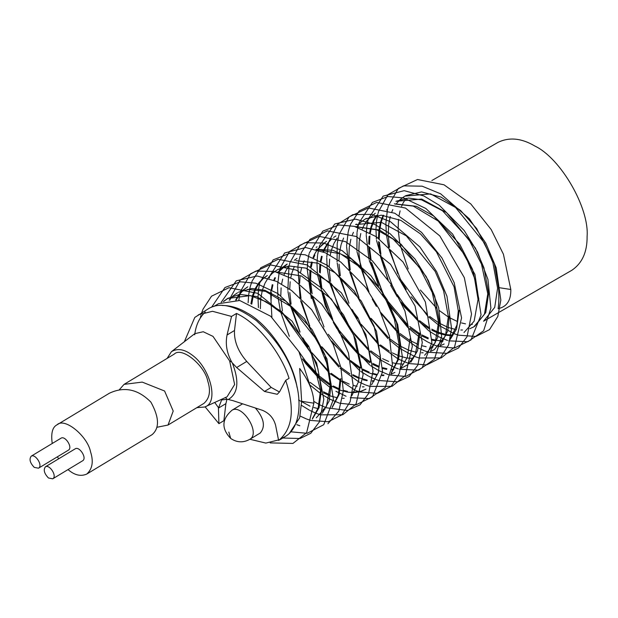 <?xml version="1.0" encoding="UTF-8"?>
<svg xmlns="http://www.w3.org/2000/svg" width="618" height="618" viewBox="0 0 618 618"><rect width="100%" height="100%" fill="white"/><g stroke="black" fill="none" stroke-linecap="round" stroke-linejoin="round"><path stroke-width="0.93" d="M52.236 443.485C50.823 433.365 52.406 427.146 56.995 424.829C64.651 416.98 87.764 436.47 90.56 451.889C93.697 461.592 92.414 468.992 86.713 474.091C81.082 476.493 75.296 475.358 69.355 470.677L67.995 469.603M58.633 458.819L57.412 456.795M86.713 474.091L152.113 434.639C159.66 428.112 159.251 417.274 150.892 402.125C138.053 389.155 124.195 386.204 109.316 393.272L56.995 424.829M45.446 466.775L75.334 448.745C79.498 446.142 87.323 458.247 82.596 460.796L52.715 478.819L48.467 477.984C44.195 473.504 43.19 469.765 45.446 466.775C49.61 464.164 57.443 476.277 52.715 478.819M31.232 456.161L61.112 438.131C65.276 435.528 73.109 447.633 68.382 450.174L38.494 468.205L34.253 467.37C29.981 462.89 28.969 459.151 31.232 456.161C35.396 453.55 43.221 465.663 38.494 468.205M184.365 341.708L194.801 317.42L207.934 309.039C219.467 301.507 235.62 305.369 256.385 320.626C276.269 338.988 289.116 358.494 294.917 379.158C301.947 399.97 300.819 427.834 284.944 436.71L281.962 438.232M224.249 421.036L223.886 420.673L218.919 423.662L205.099 406.829M198.293 314.848L212.484 311.287L231.549 316.439L236.509 313.442C259.892 324.296 282.233 355.976 289.054 378.332L285.686 380.364L279.56 391.835L277.25 394.292L264.489 391.457M285.701 380.364C295.049 408.892 292.685 428.915 278.625 440.433M262.271 410.244C269.239 413.11 273.681 418.139 275.613 425.323L278.61 440.425L281.978 438.394L280.271 439.529L265.848 443.083L249.888 439.267M226.976 399.274L225.894 403.631L223.886 420.673M255.45 408.089C264.064 418.278 265.647 426.598 260.217 433.033L249.703 439.375C261.167 433.21 242.179 403.84 232.082 410.167L242.596 403.824M225.894 403.631L218.424 408.127L218.919 423.662M236.509 313.442L234.508 330.483L227.045 334.987L231.549 316.439M218.448 408.15L221.646 399.931L227.192 399.321L225.331 397.444M167.107 358.409L171.402 351.712L194.747 333.681L203.229 331.735L213.009 336.385L229.633 360.912L231.789 362.187C226.798 353.025 225.222 343.963 227.061 335.002M234.508 330.483C233.944 341.059 238.03 351.379 246.752 361.437L271.171 387.416L279.467 392.013M232.754 400.595L262.279 410.259M271.171 387.416L264.496 391.441L236.648 367.532L232.291 362.897C239.475 381.337 238.146 393.535 228.32 399.498L232.754 400.611M228.328 399.491L227.2 399.313M232.291 362.897L231.789 362.187M229.633 360.912L234.639 384.52L227.03 396.833L204.751 406.992L196.825 407.671M156.895 427.285L168.026 425.045L173.21 411.063L164.597 391.016L142.225 382.102L124.056 384.365L119.089 390.012M168.026 425.037L203.94 403.376C209.641 398.278 210.923 390.877 207.787 381.175C204.991 365.748 181.877 346.265 174.222 354.114L124.063 384.373M171.402 351.712C177.351 348.081 184.179 349.139 191.889 354.894C209.973 367.455 219.382 402.503 204.751 406.992M431.858 180.549L497.961 142.387C509.247 136.926 521.553 138.146 534.879 146.041C560.719 158.262 589.433 208.003 587.1 236.485C587.278 251.982 582.179 263.253 571.804 270.298L483.57 321.236L494.709 307.409L497.598 288.166L492.878 262.55L484.373 242.936L455.559 207.47L430.63 193.905L404.875 196.13L400.634 199.15M247.803 286.814L243.608 289.919M243.183 290.313L239.552 294.4M239.189 294.902L236.176 300.054M322.302 413.264L329.139 401.028L331.124 384.28L324.852 354.585L311.997 329.448L285.84 301.213L264.929 290.305L251.843 288.49L238.448 292.214M247.532 289.355L265.57 291.372L290.491 306.312L317.637 340.951L326.798 363.338L330.344 384.72L326.435 406.435L316.292 417.814M235.643 300.016L238.702 294.956M239.066 294.462L242.735 290.452M243.168 290.066L247.401 287.046M332.206 407.463L339.189 394.384L340.943 378.602M340.07 379.112L338.363 394.925L332.337 406.891M360.804 367.138L353.604 334.917L331.333 298.957L301.337 275.929L276.686 272.028M267.37 275.52L263.214 278.618M262.882 278.934L259.282 282.998M258.957 283.446L255.96 288.583M255.667 289.209L253.365 295.574M253.164 296.331L251.75 304.195M298.594 400.008L310.035 406.18M313.844 407.532L318 408.568M323.09 409.17L324.944 409.186M250.893 303.824L252.399 296.13M252.607 295.381L254.979 289.147M255.273 288.536L258.347 283.507M258.672 283.075L262.333 279.104M262.681 278.803L266.906 275.782M370.63 361.468L367.077 340.078L357.915 317.691L330.777 283.052L305.856 268.119L288.961 265.956L277.752 269.525L272.561 273.102M359.83 367.702L358.502 381.777L351.835 395.682M260.379 308.753L260.703 299.027M260.811 298.131L262.318 290.406M262.534 289.657L264.913 283.415M265.184 282.851L268.235 277.83M268.521 277.443L272.167 273.45M371.542 384.836L378.37 372.6L380.356 355.852L374.083 326.157L361.229 301.028L335.08 272.785L317.915 263.152L295.898 260.688M287.192 264.079L278.981 271.696M278.664 272.144L278.394 272.53M275.435 277.783L274.33 280.417M272.917 284.859L271.85 289.842M271.456 292.716L271.032 301.352M310.074 382.333L321.414 390.607M323.484 391.789L329.819 394.794M344.234 398.293L342.619 398.309M337.436 397.822L330.344 395.929M329.68 395.682L323.577 392.932M271.889 317.258L270.622 293.334M270.73 292.399L272.252 284.682M273.759 280.178L274.817 277.729M278.409 271.758L282.063 267.748M282.488 267.37L286.706 264.357M297.034 258.394L294.299 260.271M288.428 266.482L285.416 271.634M285.161 272.167L284.125 274.639M282.681 279.112L281.623 284.025M281.113 287.864L280.788 295.628M280.912 299.012L282.418 310.877M298.795 351.433L305.369 360.92L318.664 375.435M319.8 376.432L330.329 384.265M333.272 385.987L339.576 388.985M343.338 390.321L347.478 391.372M352.499 391.997L354.446 392.028M355.087 392.013L360.588 391.233M361.522 390.978L365.98 389.124M365.532 389.386L360.757 391.457M360.201 391.627L354.747 392.53M354.122 392.561L347.934 392.183M347.231 392.067L340.147 390.151M339.444 389.888L331.148 385.895M330.36 385.439L320.116 378.1M319.027 377.165L302.48 358.919M391.171 373.473L398.625 359.151L400.109 344.45L396.532 322.588L382.017 290.985L351.572 259.096L332.971 250.305L315.983 249.301M364.041 386.845L362.341 386.86M357.142 386.335L353.117 385.4M349.247 384.102L343.083 381.283M340.085 379.583L331.217 373.342M328.745 371.264L312.723 353.612M307.749 346.265L303.268 338.54M300.054 332.113L291.711 307.385M291.086 304.172L289.803 292.608M289.734 289.185L290.166 281.754M290.754 277.853L291.804 273.326M291.982 272.7L294.361 266.466M316.686 249.502L340.665 253.89L361.522 268.15L385.902 299.784L394.408 319.398L399.128 345.014L397.567 360.078L391.31 372.832M352.839 374.67L359.267 377.76M360.101 378.085L367.231 380.147M372.322 380.742L374.184 380.765M373.905 381.206L372.245 381.221M367.03 380.703L363.052 379.776M359.158 378.471L352.917 375.589M349.904 373.867L340.897 367.44M339.653 366.397L321.939 346.891M309.726 325.841L301.646 301.646M301.02 298.44L299.722 286.86M299.645 283.43L300.039 276.161M300.603 272.237L301.63 267.702M303.144 263.175L304.21 260.719M326.513 241.375L322.341 244.496M321.955 244.859L318.37 248.946M318.085 249.34L317.745 249.826M314.832 255.049L313.72 257.752M312.329 262.186L311.294 267.154M310.9 270.081L310.591 280.943M310.638 281.924L312.144 293.851M312.808 297.049L324.01 326.914M328.235 334.261L348.042 358.401M350.506 360.564L360.819 367.98M362.781 369.101L369.178 372.121M373.002 373.45L377.119 374.454M382.187 375.033L384.002 375.049M400.92 367.934L407.277 357.544L410.043 338.71M394.917 372.422L390.993 374.214M383.678 375.574L382.102 375.597M376.887 375.103L369.827 373.202M369.054 372.917L362.866 370.089M359.838 368.374L350.831 361.963M348.336 359.838L331.642 341.028M319.745 320.363L311.572 295.922M310.947 292.716L309.649 281.283M309.61 280.325L309.942 270.607M310.491 266.706L311.557 261.978M313.063 257.474L314.145 254.995M314.415 254.431L317.467 249.402M317.76 249.015L326.026 241.653M327.895 243.716L324.898 248.861M324.666 249.363L323.569 251.997M322.148 256.431L321.09 261.422M320.688 264.288L320.263 272.924M320.379 276.316L321.824 287.98M322.48 291.186L332.662 319.143M339.151 330.391L357.984 352.739M360.441 354.879L370.645 362.179M372.716 363.361L379.05 366.366M382.843 367.695L386.914 368.707M391.943 369.301L393.797 369.325M410.839 362.21L417.552 350.769L419.861 333.04M418.996 333.542L415.42 354.369L407.787 364.666L400.773 368.537M393.465 369.865L391.851 369.888M386.675 369.394L382.812 368.529M378.911 367.254L372.808 364.512M369.773 362.812L360.812 356.516M358.324 354.415L342.125 336.47M336.887 328.614L333.272 322.326M329.077 313.774L321.399 290.205M321.121 288.838L319.545 275.775M319.467 272.345L319.854 264.913M320.41 261.035L321.484 256.254M322.99 251.75L324.048 249.309M324.288 248.822L327.316 243.778M327.648 243.337L331.294 239.328M333.604 237.443L335.937 235.929M430.676 350.607L437.66 337.536L439.413 321.754L434.693 296.146L426.188 276.524L401.082 244.234L379.537 230.004L355.134 226.559M403.353 364.141L397.165 363.763M396.47 363.647L392.546 362.743M388.676 361.46L382.604 358.703M379.599 357.011L370.738 350.815M368.258 348.737L352.314 331.318M347.826 324.798L341.816 314.377M338.401 307.192L331.124 284.589M330.514 281.383L329.278 270.02M329.216 266.613L329.641 259.12M330.213 255.242L331.302 250.529M331.48 249.919L333.851 243.693M334.106 243.168L337.165 238.1M355.891 226.775L376.88 229.857L393.264 239.197L419.413 267.432L432.268 292.561L438.541 322.256L435.219 342.72L424.612 355.28M413.272 358.417L407.092 358.031M406.374 357.907L399.305 355.983M398.479 355.674L392.314 352.855M389.317 351.163L380.449 344.914M377.984 342.835L361.963 325.192M356.98 317.837L352.499 310.112M348.56 302.086L340.943 278.957M340.317 275.744L339.035 264.18M338.973 260.757L339.398 253.326M339.498 252.553L341.036 244.898M341.221 244.272L343.6 238.038M356.424 224.102L355.628 224.558L381.399 222.333L406.327 235.898L435.134 271.356L443.639 290.978L448.367 316.586L445.47 335.837L434.338 349.657L430.483 351.426M440.402 345.053L447.865 330.73L449.34 316.022M423.137 352.778L421.484 352.801M416.262 352.275L409.216 350.352M408.39 350.043L400.132 346.034M399.135 345.439L390.128 339.012M388.884 337.976L371.171 318.463M358.958 297.412L350.877 273.226M350.259 270.02L348.954 258.432M348.915 257.397L349.27 247.733M349.355 246.976L350.862 239.282M352.376 234.747L353.45 232.298M357.142 226.227L360.804 222.256M361.151 221.947L365.369 218.934L381.275 215.172L400.858 220.387L420.371 233.813L436.401 251.82L454.068 286.806L458.293 310.854L456.972 324.929L450.306 338.834M450.151 339.506L456.509 329.116L459.274 310.29M444.149 343.994L440.232 345.786M432.909 347.154L431.341 347.177M426.126 346.683L422.202 345.786M418.286 344.489L410.058 340.533M409.077 339.946L400.062 333.535M397.575 331.41L380.881 312.608M368.985 291.935L360.804 267.501M360.479 265.902L358.88 252.855M358.842 251.897L359.174 242.179M359.274 241.283L360.788 233.558M362.295 229.054L363.376 226.567M363.654 226.003L366.706 220.981M366.992 220.595L375.257 213.225M478.826 299.004L472.554 269.309L459.699 244.172L433.542 215.937L416.385 206.296L394.369 203.832M377.127 215.296L374.137 220.441M373.905 220.935L371.588 227.269M371.387 228.003L370.321 232.994M369.919 235.867L369.502 244.496M369.618 247.888L371.055 259.552M371.712 262.758L382.102 291.117M388.112 301.538L407.216 324.311M409.68 326.451L419.877 333.759M421.947 334.941L428.282 337.938M432.075 339.267L436.154 340.279M436.748 340.387L443.029 340.897M442.697 341.437L441.09 341.46M435.906 340.974L432.044 340.101M428.15 338.834L422.048 336.084M419.012 334.384L410.051 328.088M407.556 325.995L390.993 307.54M386.126 300.194L382.511 293.905M378.548 285.879L370.63 261.785M370.36 260.41L368.776 247.347M368.699 243.925L369.093 236.485M369.641 232.615L370.723 227.826M370.924 227.107L373.287 220.881M373.519 220.394L376.555 215.35M395.234 204.079L413.272 206.095L438.193 221.035L465.339 255.674L474.5 278.061L478.046 299.452L474.137 321.159L463.994 332.538M474.624 326.404L485.756 312.577L488.645 293.334L483.925 267.718L475.42 248.104L446.605 212.638L421.677 199.073L395.922 201.298L408.498 198.054L421.584 199.861L442.496 210.769L468.645 239.004L481.507 264.141L487.772 293.836L484.45 314.292L473.844 326.852L469.85 328.668M386.891 209.626L386.598 210.05M383.631 215.319L381.321 221.646M381.151 222.264L379.684 230.074M379.583 231.016L379.259 238.78M379.382 242.156L380.889 254.029M381.569 257.25L392.785 286.86M397.266 294.585L403.84 304.071L417.135 318.579M419.591 320.711L428.799 327.416M431.743 329.131L438.046 332.136M438.765 332.414L445.949 334.516M446.66 334.655L452.917 335.18M452.585 335.713L446.405 335.335M445.702 335.219L438.618 333.295M437.915 333.032L431.843 330.275M428.83 328.583L419.977 322.387M417.49 320.317L400.943 302.063M397.065 296.37L391.055 285.949M388.228 280.101L380.356 256.161M379.746 252.955L378.51 241.592M378.448 238.193L378.873 230.699M378.988 229.772L380.541 222.101M380.711 221.491L383.083 215.273M498.579 287.594L510.808 289.487C511.063 300.418 506.83 306.822 498.1 308.683C498.911 304.156 499.074 297.127 498.579 287.594L494.346 263.554L476.679 228.56L460.657 210.56L441.136 197.127L421.561 191.912L405.655 195.674M462.503 329.997L460.804 330.004M455.613 329.487L448.544 327.563M447.71 327.246L439.429 323.253M438.556 322.735L429.688 316.486M427.216 314.415L411.194 296.764M406.219 289.417L401.731 281.692M397.791 273.658L390.174 250.529M389.556 247.324L388.274 235.759M388.228 234.546L388.637 224.906M388.73 224.125L390.267 216.478M391.812 211.928L392.832 209.61M396.578 203.461L400.263 199.475M472.376 324.357L470.715 324.373M465.501 323.855L461.515 322.928M457.629 321.615L449.363 317.606M448.374 317.019L439.359 310.591M436.895 308.482L420.41 290.043M408.197 268.984L400.109 244.798M399.761 243.067L398.185 230.012M398.146 228.969L398.502 219.313M399.074 215.388L400.101 210.854M401.607 206.327L402.681 203.87M402.982 203.26L406.049 198.231M312.368 419.066L319.081 407.617L321.391 389.888L317.845 368.506L308.683 346.119L281.545 311.48L256.617 296.54L239.722 294.384L227.555 298.502L250.251 295.628L266.173 301.738L283.376 314.361L311.248 353.357L320.526 390.398L318.17 408.058L312.523 418.378M229.178 300.186L232.824 296.176M233.256 295.798L237.466 292.777M228.042 298.231L223.878 301.345M223.33 301.522L227.555 298.502M289.518 433.125L299.645 417.868L301.638 401.298L299.668 368.459C308.938 380.719 313.674 392.291 313.867 403.191L306.621 432.685L292.94 443.423L270.19 442.897M311.07 388.699L298.934 351.688L270.715 316.261L239.738 300.502L218.602 303.67L213.619 306.551M297.103 387.532C292.623 358.695 267.27 323.075 246.435 312.577C238.409 307.818 230.305 305.454 222.14 305.47M205.253 312.028C199.359 317.675 195.844 325.269 194.709 334.794M214.716 402.449L218.44 407.602M510.808 289.487L503.431 254.245L491.194 229.564L470.769 203.909L444.002 184.797L417.498 179.514L398.255 188.505L388.428 205.763M388.382 205.925L387.865 207.826M387.679 208.567L387.556 209.093M387.447 209.587L385.902 223.036M385.895 223.793L386.312 233.411M386.435 234.624L388.691 247.818M389.116 249.595L400.487 279.421L427.501 315.891M428.529 316.856L438.564 325.045M439.398 325.632L453.836 333.535M454.392 333.751L457.258 334.771M457.907 334.979L458.324 335.103M458.587 335.18L475.914 336.47L489.533 329.61L497.814 316.455L500.827 300.085L496.184 267.81L485.833 243.191L469.379 218.826L440.665 193.828L422.156 186.18L403.469 185.856L387.996 194.647L378.587 211.456M378.54 211.626L378.015 213.496M377.799 214.376L376.625 220.711M376.547 221.275L376.007 228.621M375.991 229.517L376.385 239.151M376.501 240.348L387.78 279.483M390.661 285.346L397.274 296.787M401.175 302.581L404.442 306.999L428.83 330.862M429.587 331.387L437.328 336.107M437.953 336.431L447.517 340.456M448.753 340.835L467.841 341.731L483.624 330.8L490.893 308.042L487.911 279.328L477.56 252.098L464.226 230.591L439.367 205.315L423.817 195.937L404.172 190.668L383.129 196.13L368.328 218.95M368.104 219.846L367.949 220.479M367.864 220.873L366.883 226.335M366.798 226.991L366.25 234.392M366.235 235.304L368.931 259.205M369.255 260.58L386.227 300.742L407.841 327.517M409.108 328.691L418.996 336.648M419.854 337.243L427.54 341.909M428.15 342.225L434.16 344.968M434.608 345.145L437.567 346.188M438.224 346.389L454.276 348.104L470.978 339.923L481.051 314.925L474.933 274.4L452.654 234.091L425.81 208.459L403.624 197.93L388.027 196.532L372.453 202.395L359.043 222.774M359.004 222.913L358.17 226.103M358.069 226.543L357.104 232.036M357.011 232.739L356.903 250.738M356.995 251.704L368.266 291.109M372.229 299.066L376.424 306.366M381.306 313.797L399.599 334.74L417.644 347.664M418.355 348.034L424.319 350.738M424.79 350.916L428.707 352.245M428.915 352.306L447.216 353.357L458.479 348.011L467.084 336.648L471.519 314.052L464.319 277.636L439.792 235.891L405.485 208.065L376.632 202.449L359.236 210.916L350.715 223.909L349.116 228.482M349.077 228.621L348.251 231.781M348.135 232.275L346.59 245.894M346.582 246.644L349.386 270.522M349.811 272.283L358.958 297.706M363.801 307.069L365.462 309.95M370.846 318.363L387.988 338.625M389.185 339.753L399.135 347.895M400.085 348.56L414.439 356.385M414.995 356.601L418.873 357.93M419.104 358L441.267 357.915L454.539 347.092L461.569 317.915L454.191 282.673L441.963 257.992L421.538 232.329L394.771 213.225L368.266 207.934L349.023 216.933L339.197 234.191M339.151 234.353L338.625 236.254M338.448 236.988L337.258 243.5M337.181 244.095L337.073 261.831M337.196 263.044L339.46 276.246M339.877 278.015L348.954 303.222M352.16 309.579L357.289 318.417M361.175 324.288L378.27 344.311M379.297 345.277L397.876 358.811M398.618 359.205L408.027 363.199M408.668 363.399L409.085 363.531M409.355 363.608L426.683 364.89L440.302 358.038L448.583 344.883L451.588 328.513L446.953 296.238L436.602 271.619L419.861 246.914L390.53 221.731L371.704 214.338L352.893 214.624L337.644 224.295L328.784 241.916M328.56 242.804L328.459 243.245M328.359 243.677L326.767 257.042M326.752 257.938L327.154 267.571M327.27 268.776L329.525 281.986M329.888 283.507L341.793 314.469L355.203 335.427L368.537 350.213M369.618 351.225L379.599 359.29M380.348 359.807L394.748 367.617M395.281 367.826L398.278 368.876M399.522 369.255L418.61 370.159L434.384 359.22L441.654 336.462L438.68 307.749L428.328 280.526L414.987 259.012L390.136 233.735L374.84 224.481L355.559 219.135L334.763 223.979L319.614 245.531M319.568 245.694L319.097 247.378M318.873 248.274L317.652 254.755M317.567 255.412L317.019 262.82M316.995 263.731L317.389 273.395M317.498 274.516L325.385 305.949L339.537 333.141L369.765 365.076M370.615 365.671L378.309 370.336M378.911 370.653L388.336 374.608M389.587 374.995L405.647 376.455L422.194 367.864L431.897 342.48L425.377 301.939L403.013 262.001L376.316 236.709L354.299 226.335L338.795 224.96L322.781 231.147L309.324 252.932M309.108 253.797L308.93 254.531M308.838 254.964L307.864 260.464M307.779 261.167L307.262 268.606M307.246 269.502L311.333 298.633M322.998 327.494L327.192 334.794M332.075 342.217L359.838 370.8M360.773 371.449L368.413 376.092M369.124 376.462L375.087 379.166M375.551 379.344L378.401 380.34M378.973 380.518L397.753 381.831L409.247 376.432L417.853 365.076L422.287 342.472L415.087 306.057L390.561 264.319L356.246 236.485L327.401 230.869L309.997 239.344L301.484 252.337L299.885 256.903M299.846 257.042L299.012 260.209M298.903 260.696L297.946 266.196M297.861 266.899L300.155 298.942M300.58 300.703L309.726 326.126M314.562 335.497L316.231 338.378M321.615 346.783L338.757 367.053M339.954 368.181L358.517 381.7M359.259 382.086L365.207 384.813M365.756 385.029L369.641 386.358M369.873 386.42L392.036 386.343L405.308 375.52L412.337 346.335L404.96 311.093L392.731 286.412L372.299 260.757L345.532 241.646L319.027 236.362L299.792 245.354L289.966 262.611M289.919 262.774L289.394 264.682M289.209 265.416L289.085 265.941M288.977 266.435L287.841 290.259M287.965 291.472L290.221 304.674M290.645 306.443L299.722 331.642M302.928 338.007L308.058 346.845M311.943 352.716L329.031 372.739M330.066 373.705L355.365 390.383M355.922 390.599L358.788 391.619M359.437 391.827L359.854 391.951M360.124 392.036L377.451 393.318L391.07 386.459L399.344 373.311L402.357 356.941L397.714 324.666L387.362 300.039L370.908 275.674L342.194 250.676L323.685 243.029L304.998 242.704L289.525 251.503L280.116 268.305M280.07 268.475L279.552 270.344M279.328 271.232L277.536 285.47M277.521 286.366L277.915 295.999M278.038 297.204L280.286 310.406M280.657 311.928L289.309 336.339M302.704 359.429L305.972 363.847L319.297 378.641M320.387 379.653L330.367 387.71M335.929 391.31L346.041 396.246M350.282 397.683L369.379 398.587L385.153 387.648L392.422 364.89L389.44 336.177L379.089 308.946L365.756 287.44L340.897 262.163L325.346 252.785L305.701 247.524L284.659 252.978L269.865 275.798M269.633 276.702L269.293 278.185M310.638 385.539L320.526 393.504M321.383 394.091L329.077 398.757M329.68 399.074L339.104 403.036M339.753 403.237L355.806 404.952L372.507 396.771L382.588 371.773L376.462 331.248L354.184 290.947L327.339 265.307L305.161 254.786L289.556 253.38L273.164 259.869L259.699 282.951M259.599 283.392L258.633 288.892M258.548 289.595L258.023 297.034M258.007 297.922L258.432 307.594M313.782 401.36L319.182 404.52M319.885 404.89L325.856 407.586M326.319 407.772L347.424 410.468L360.016 404.86L368.614 393.504L373.056 370.9L365.856 334.485L341.321 292.747L307.015 264.913L278.17 259.297L260.765 267.764L252.252 280.765L250.645 285.331M250.607 285.47L249.78 288.637M249.672 289.124L248.714 294.616M248.621 295.327L248.119 302.743M301.623 405.416L309.286 410.12M310.02 410.514L315.976 413.241M316.524 413.45L320.41 414.778M320.634 414.848L342.805 414.763L356.068 403.948L363.106 374.763L355.729 339.521L343.492 314.84L323.067 289.185L296.3 270.074L269.796 264.79L250.553 273.782L240.726 291.039M240.68 291.202L240.163 293.102M239.977 293.844L239.854 294.369M239.745 294.856L238.787 300.356M300.147 416.053L306.134 418.811M306.69 419.027L309.556 420.047M310.197 420.248L310.622 420.379M310.885 420.456L328.212 421.739L341.831 414.887L350.112 401.731L353.125 385.362L348.482 353.087L338.131 328.467L321.677 304.102L292.963 279.104L274.454 271.456L255.767 271.124L240.294 279.923L230.885 296.733M230.838 296.895L230.313 298.772M230.097 299.653L229.989 300.093M296.81 424.674L299.815 425.732M327.911 423.747L338.826 411.063L343.314 391.032L340.889 367.424L333.21 344.458L311.634 309.688L291.665 290.591L276.377 281.329L257.088 275.991L236.292 280.827L221.144 302.38M291.117 431.843L307.177 433.303L323.732 424.713L333.426 399.328L326.914 358.788L304.543 318.857L277.845 293.558L255.829 283.183L240.325 281.808L224.96 287.517L211.588 307.239M281.908 437.776L282.58 437.953M282.789 438.007L300.024 438.517L310.777 433.28L319.382 421.924L323.817 399.328L316.617 362.913L292.09 321.167L257.783 293.341L228.93 287.725L211.534 296.192L203.013 309.185L201.715 312.785M200.958 315.396L200.356 317.907M236.648 367.532L246.752 361.437M232.082 410.167C221.7 419.089 221.236 428.513 230.684 438.44L228.814 432.059M301.638 401.298L313.867 403.191M284.944 436.71L280.271 439.529M230.684 438.44C236.856 442.604 243.191 442.913 249.703 439.375M317.073 246.821L316.138 247.362M366.304 218.393L365.369 218.934"/></g></svg>
